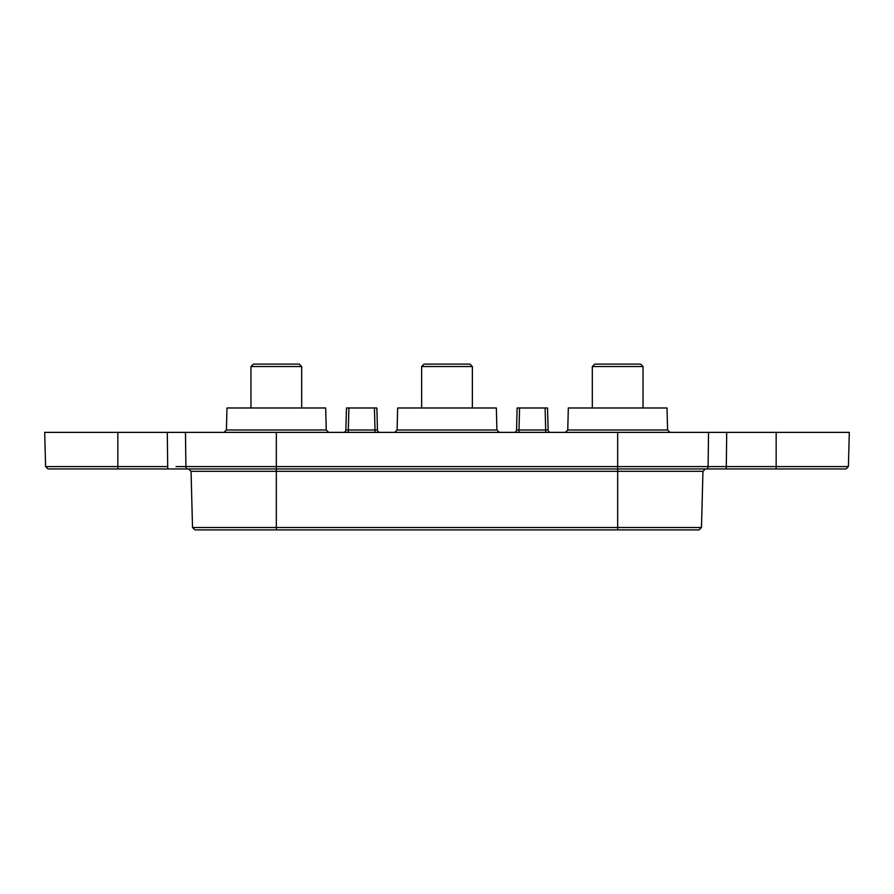 <?xml version="1.0" encoding="UTF-8"?>
<svg xmlns="http://www.w3.org/2000/svg" width="894" height="894" viewBox="0 0 894 894"><rect width="100%" height="100%" fill="white"/><g stroke="black" fill="none" stroke-linecap="round" stroke-linejoin="round"><path stroke-width="1.34" d="M617.676 432.372L617.676 468.948L276.324 468.948L845.97 468.948L776.16 468.948L776.16 432.372L44.7 432.372L45.594 466.567L117.84 466.567L117.84 432.372M326.243 429.992L325.673 407.988L226.987 407.988L226.405 429.992L326.243 429.992L328.69 432.372M496.919 429.992L496.349 407.988L397.651 407.988L397.081 429.992L496.919 429.992L499.355 432.372M667.594 429.992L667.013 407.988L568.327 407.988L567.757 429.992L667.594 429.992L670.031 432.372M722.765 466.567L848.406 466.567L849.3 432.372L776.16 432.372M726.71 432.372L726.308 466.567L708.093 466.567L708.54 432.372M185.851 466.567L714.742 466.579M185.46 432.372L185.907 466.567L176.04 466.579M379.883 432.372A2.436 2.436 0 0 1 377.447 429.992L375.011 429.992L375.011 432.372M348.314 432.372L348.314 429.992L375.011 429.992L374.441 407.988L346.459 407.988L345.877 429.992L348.314 429.992L348.895 407.988M343.441 432.372A2.436 2.436 0 0 0 345.877 429.992L346.459 407.988M518.989 432.372L518.989 429.992L545.686 429.992L545.686 432.372M514.117 432.372A2.436 2.436 0 0 0 516.553 429.992L518.989 429.992L519.559 407.988L517.123 407.988L516.553 429.992M550.559 432.372A2.436 2.436 0 0 1 548.123 429.992L545.686 429.992L545.105 407.988L519.559 407.988M301.926 468.948L421.398 468.948L301.926 468.948M472.602 468.948L592.074 468.948L472.602 468.948M726.308 466.567L726.308 468.948L776.16 468.948M167.692 468.948L167.692 466.567L117.84 466.567L117.84 468.948L48.03 468.948L276.324 468.948L276.324 432.372M374.441 407.988L376.877 407.988L377.447 429.992M545.105 407.988L547.541 407.988L548.123 429.992M191.048 471.317L192.523 527.527L276.324 527.527L276.324 529.896L194.959 529.896L699.041 529.896L617.676 529.896L617.676 471.317L191.048 471.317L188.612 468.948M643.032 407.988L643.032 366.54L592.32 366.54L592.32 407.988M643.032 366.54L640.596 364.104L594.756 364.104L592.32 366.54M472.356 407.988L472.356 366.54L421.644 366.54L421.644 407.988M472.356 366.54L469.92 364.104L424.08 364.104L421.644 366.54M301.68 407.988L301.68 366.54L250.968 366.54L250.968 407.988M301.68 366.54L299.244 364.104L253.404 364.104L250.968 366.54M167.692 466.567L167.29 432.372M706.271 468.948A2.436 1.822 -90 0 0 708.093 466.567M187.729 468.948A2.436 1.822 -90 0 1 185.907 466.567M276.324 468.948L276.324 527.527L701.477 527.527L702.952 471.317L617.676 471.317L617.676 468.948M226.405 429.992L223.969 432.372M397.081 429.992L394.645 432.372M567.757 429.992L565.31 432.372M848.406 466.567L845.97 468.948M45.594 466.567L48.03 468.948M702.952 471.317L705.388 468.948M192.523 527.527L194.959 529.896M701.477 527.527L699.041 529.896"/></g></svg>
